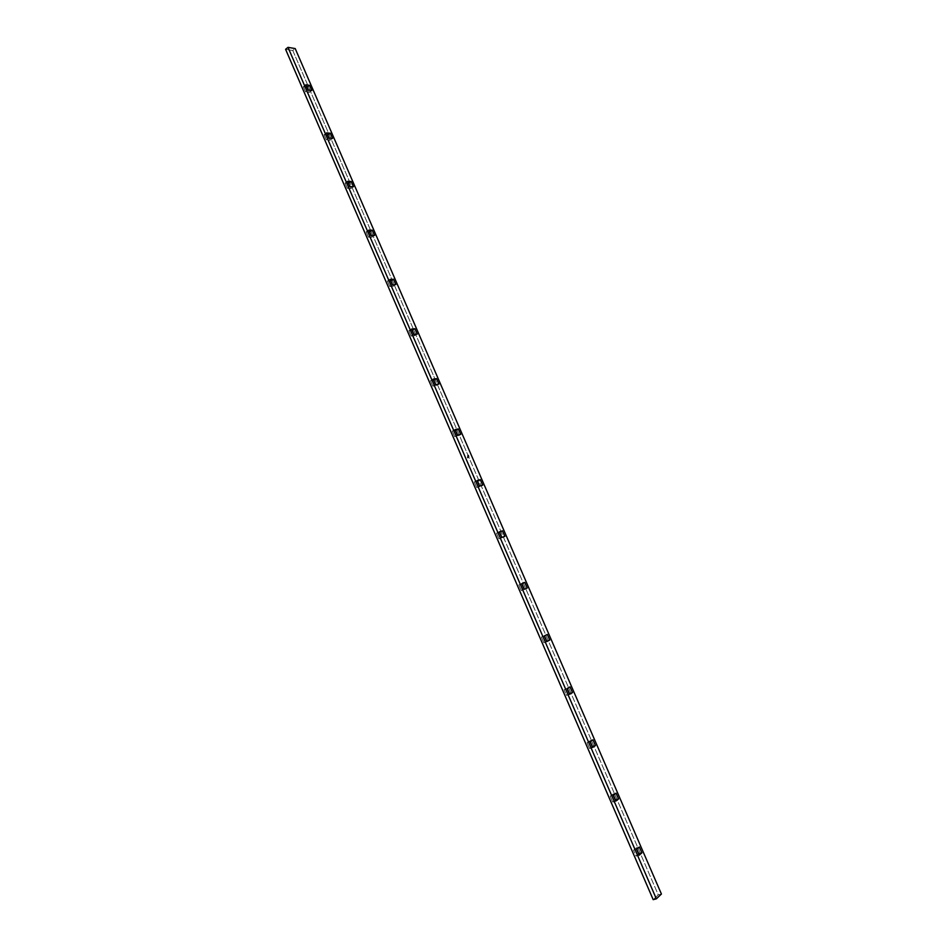 <?xml version="1.0" encoding="UTF-8"?>
<svg xmlns="http://www.w3.org/2000/svg" width="947" height="947" viewBox="0 0 947 947"><rect width="100%" height="100%" fill="white"/><g stroke="black" fill="none" stroke-linecap="round" stroke-linejoin="round"><path stroke-width="0.71" stroke-dasharray="4.74 3.55" d="M468.635 456.762L292.777 50.522L295.204 48.569L292.777 50.522L285.58 49.315L292.777 50.522L658.272 894.856L653.193 899.65L658.272 894.856L661.42 894.027L658.272 894.856L468.611 456.774M544.478 635.828L541.376 637.106L543.838 642.776L546.762 641.593L543.838 642.776L541.376 637.106L544.478 635.828M636.076 856.088L638.633 853.886L636.076 856.088L639.201 855.2L636.076 856.088L633.543 850.205L636.076 856.088M636.798 849.187L636.254 847.908L633.543 850.205L636.656 849.317L633.543 850.205L636.254 847.908L636.798 849.187M613.419 795.16L612.981 794.154L610.199 796.249L612.721 802.073L615.337 800.073L612.721 802.073L615.787 801.103L612.721 802.073L610.199 796.249L612.981 794.154L616.047 793.184L612.981 794.154L613.419 795.16M590.241 741.596L589.922 740.85L587.069 742.744L589.567 748.521L592.254 746.71L589.567 748.521L592.585 747.479L589.567 748.521L587.069 742.744L589.922 740.85L592.94 739.808L589.922 740.85L590.241 741.596M567.265 688.481L564.128 689.7L566.602 695.418L569.36 693.808L566.602 695.418L569.573 694.317L566.602 695.418L564.128 689.7L567.265 688.481M524.33 589.271L521.264 590.585L524.33 589.271M521.726 583.731L518.826 584.95L521.264 590.585L524.153 589.33L521.264 590.585L518.826 584.95L521.714 583.695M502.017 537.707L498.88 538.819L502.017 537.707M499.424 532.202L496.465 533.244L498.88 538.819L501.721 537.505L498.88 538.819L496.465 533.244L499.424 532.202M479.88 486.569L476.684 487.504L479.88 486.569M477.324 481.112L474.293 481.964L476.684 487.504L479.478 486.107L476.684 487.504L474.293 481.964L477.324 481.112M457.934 435.869L457.614 435.099L457.934 435.869L460.692 434.401L454.678 436.603L457.934 435.869M455.389 430.435L452.299 431.122L454.678 436.603L457.425 435.147L454.678 436.603L452.299 431.122L455.389 430.435M436.176 385.571L435.75 384.577L436.176 385.571L438.887 384.056L432.85 386.139L436.176 385.571M433.643 380.185L430.494 380.694L432.85 386.139L435.561 384.612L432.85 386.139L430.494 380.694L433.643 380.185M414.597 335.7L414.064 334.469L414.597 335.7L417.26 334.113L414.597 335.7L411.199 336.078L414.597 335.7M412.075 330.349L408.867 330.681L411.199 336.078L413.875 334.492L411.199 336.078L408.867 330.681L412.075 330.349M393.194 286.243L392.555 284.775L393.194 286.243L395.81 284.585L393.194 286.243L389.738 286.444L393.194 286.243M390.685 280.916L387.418 281.093L389.738 286.444L392.366 284.787L389.738 286.444L387.418 281.093L390.685 280.916M371.958 237.188L371.224 235.483L371.958 237.188L374.538 235.472L371.958 237.188L368.442 237.212L371.958 237.188M369.472 231.897L366.146 231.897L368.442 237.212L371.035 235.483L368.442 237.212L366.146 231.897L369.472 231.897M350.911 188.524L350.07 186.606L350.911 188.524L353.444 186.748L350.911 188.524L347.324 188.382L350.911 188.524M348.437 183.268L345.051 183.114L347.324 188.382L349.869 186.595L347.324 188.382L345.051 183.114L348.437 183.268M330.018 140.263L329.094 138.12L330.018 140.263L332.515 138.428L330.018 140.263L326.384 139.955L330.018 140.263M327.567 135.042L324.123 134.723L326.384 139.955L328.893 138.108L326.384 139.955L324.123 134.723L327.567 135.042M309.302 92.392L308.284 90.036L309.302 92.392L311.764 90.498L309.302 92.392L305.609 91.906L309.302 92.392M306.864 87.207L303.371 86.733L305.609 91.906L308.071 90.001L305.609 91.906L303.371 86.733L306.864 87.207M544.312 635.911L541.376 637.106L544.312 635.911M639.355 847.009L636.254 847.908L639.355 847.009M613.265 795.279L610.199 796.249L613.265 795.279M590.088 741.702L587.069 742.744L590.088 741.702M567.099 688.576L564.128 689.7L567.099 688.576M499.306 531.906L496.465 533.244L499.306 531.906M477.087 480.567L474.293 481.964L477.087 480.567M455.045 429.654L452.299 431.122L455.045 429.654M433.205 379.155L430.494 380.694L433.205 379.155M411.531 329.083L408.867 330.681L411.531 329.083M390.046 279.424L387.418 281.093L390.046 279.424M368.726 230.168L366.146 231.897L368.726 230.168M347.596 181.327L345.051 183.114L347.596 181.327M326.62 132.876L324.123 134.723L326.62 132.876M305.834 84.816L303.371 86.733L305.834 84.816M468.114 457.602L467.51 457.129L468.102 457.614M468.587 456.667L468.292 455.495L468.576 456.667M468.339 456.738L468.102 455.685L468.339 456.738M468.469 456.821L467.794 455.744L468.469 456.809"/><path stroke-width="1.42" d="M661.42 894.027L656.354 898.833L288.006 47.35L295.204 48.569L661.42 894.027L295.204 48.569L288.006 47.35L656.354 898.833L661.42 894.027M305.834 84.816L308.071 90.001L311.764 90.498L309.527 85.325L305.834 84.816L308.071 90.001L311.764 90.498L309.527 85.325L305.834 84.816M347.596 181.327L349.869 186.595L353.444 186.748L351.171 181.493L347.596 181.327L349.869 186.595L353.444 186.748L351.171 181.493L347.596 181.327M390.046 279.424L392.366 284.787L395.81 284.585L393.502 279.247L390.046 279.424L392.366 284.787L395.81 284.585L393.502 279.247L390.046 279.424M433.205 379.155L435.561 384.612L438.887 384.056L436.531 378.622L433.205 379.155L435.561 384.612L438.887 384.056L436.531 378.622L433.205 379.155M477.087 480.567L479.478 486.107L482.674 485.184L480.283 479.656L477.087 480.567L479.478 486.107L482.674 485.184L480.283 479.656L477.087 480.567M521.714 583.695L524.153 589.33L527.207 588.016L524.768 582.405L521.714 583.695L524.153 589.33L527.207 588.016L524.768 582.405L521.714 583.695M590.088 741.702L592.585 747.479L595.426 745.573L592.94 739.808L590.088 741.702L592.585 747.479L595.426 745.573L592.94 739.808L590.088 741.702M639.355 847.009L636.656 849.317L639.201 855.2L641.888 852.868L639.355 847.009L636.656 849.317L639.201 855.2L641.888 852.868L639.355 847.009M544.312 635.911L546.762 641.593L549.757 640.089L547.307 634.431L544.312 635.911L546.762 641.593L549.757 640.089L547.307 634.431L544.312 635.911M613.265 795.279L615.787 801.103L618.557 798.996L616.047 793.184L613.265 795.279L615.787 801.103L618.557 798.996L616.047 793.184L613.265 795.279M567.099 688.576L569.573 694.317L572.497 692.612L570.023 686.895L567.099 688.576L569.573 694.317L572.497 692.612L570.023 686.895L567.099 688.576M499.306 531.906L501.721 537.505L504.846 536.381L502.431 530.817L499.306 531.906L501.721 537.505L504.846 536.381L502.431 530.817L499.306 531.906M455.045 429.654L457.425 435.147L460.692 434.401L458.312 428.932L455.045 429.654L457.425 435.147L460.692 434.401L458.312 428.932L455.045 429.654M411.531 329.083L413.875 334.492L417.26 334.113L414.928 328.727L411.531 329.083L413.875 334.492L417.26 334.113L414.928 328.727L411.531 329.083M368.726 230.168L371.035 235.483L374.538 235.472L372.242 230.168L368.726 230.168L371.035 235.483L374.538 235.472L372.242 230.168L368.726 230.168M326.62 132.876L328.893 138.108L332.515 138.428L330.266 133.219L326.62 132.876L328.893 138.108L332.515 138.428L330.266 133.219L326.62 132.876M467.948 455.957L468.658 456.762L468.303 455.365L468.505 456.797L468.303 455.365L468.505 456.797L467.925 455.981M467.794 457.673L467.711 457.07L467.794 457.673M653.193 899.65L285.58 49.315L288.006 47.35L285.58 49.315L653.193 899.65L656.354 898.833L653.193 899.65M546.833 641.273L544.478 635.828L546.833 641.273L549.757 640.089L546.833 641.273M638.633 853.886L636.798 849.187L638.775 853.756L641.888 852.868L638.633 853.886M615.503 799.955L613.419 795.16L615.503 799.955L618.557 798.996L615.503 799.955M592.408 746.603L590.241 741.596L592.408 746.603L595.426 745.573L592.408 746.603M569.526 693.713L567.265 688.481L569.526 693.713L572.497 692.612L569.526 693.713M524.318 589.259L521.904 583.66L524.768 582.405L521.904 583.66L524.318 589.259M501.898 537.434L499.424 532.202L502.431 530.817L499.602 532.143L501.898 537.434M479.656 486.06L477.324 481.112L480.283 479.656L477.501 481.052L479.656 486.06M457.614 435.099L455.389 430.435L458.312 428.932L455.578 430.4L457.614 435.099M435.75 384.577L433.643 380.185L436.531 378.622L433.833 380.149L435.75 384.577M414.064 334.469L412.075 330.349L414.928 328.727L412.265 330.325L414.064 334.469M392.555 284.775L390.685 280.916L393.502 279.247L390.886 280.904L392.555 284.775M371.224 235.483L369.472 231.897L372.242 230.168L369.673 231.897L371.224 235.483M350.07 186.606L348.437 183.268L351.171 181.493L348.638 183.28L350.07 186.606M329.094 138.12L327.567 135.042L330.266 133.219L327.769 135.054L329.094 138.12M308.284 90.036L306.864 87.207L309.527 85.325L307.065 87.231L308.284 90.036M467.913 455.483L468.658 456.265L467.913 455.483"/></g></svg>
